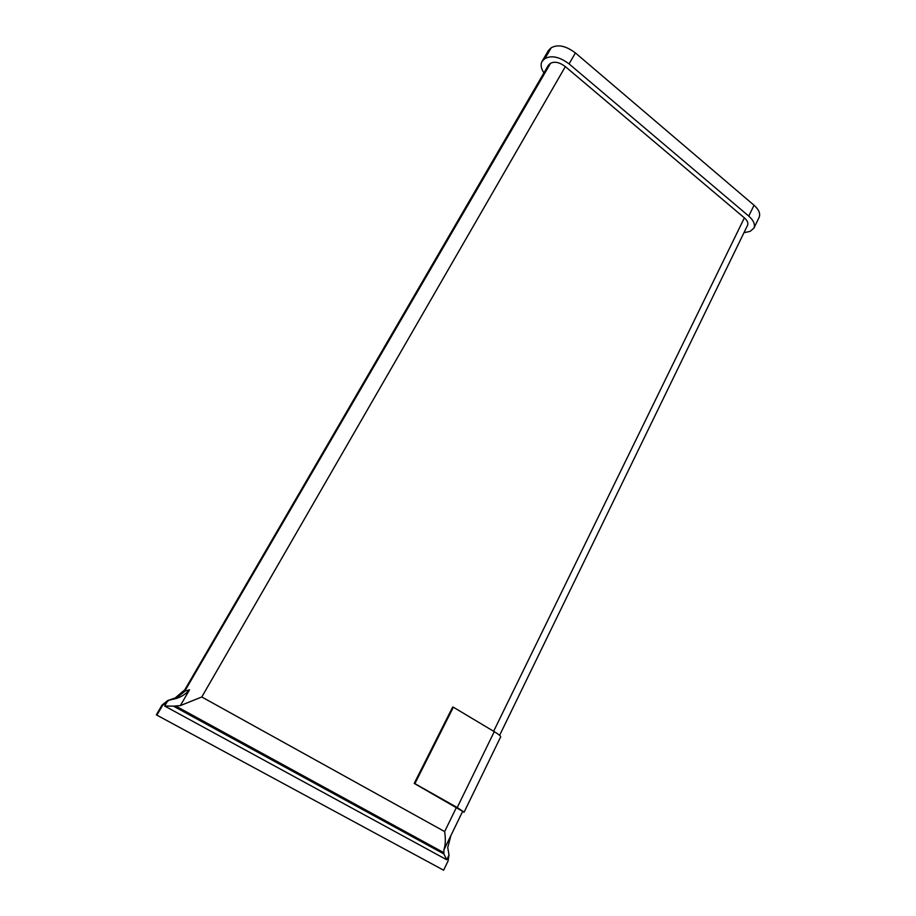 <?xml version="1.0" encoding="UTF-8"?>
<svg xmlns="http://www.w3.org/2000/svg" width="916" height="916" viewBox="0 0 916 916"><rect width="100%" height="100%" fill="white"/><g stroke="black" fill="none" stroke-linecap="round" stroke-linejoin="round"><path stroke-width="1.37" d="M183.841 690.595L175.174 697.992L167.72 700.534L176.467 698.45L175.46 698.129L183.876 691.385L548.306 65.38L550.505 63.341C554.581 61.177 559.527 62.265 565.344 66.605L744.376 217.871C747.399 220.573 748.464 223.057 747.559 225.302L499.621 735.308M414.215 783.409L414.879 783.649L453.351 707.198L452.653 707.06L414.215 783.409L462.66 811.358L450.924 835.507L447.752 847.495L449.012 854.983L446.71 859.758L164.674 706.018L173.468 706.156L443.871 853.941L446.71 859.758M543.921 72.891C540.99 68.425 540.371 64.589 542.054 61.383L548.398 50.552L551.26 47.747C557.901 44.117 565.939 45.834 575.408 52.922L754.04 205.253C758.906 209.649 760.601 213.691 759.124 217.367L753.914 228.141L750.124 231.359L743.952 232.721M542.054 61.383L544.894 58.613C551.512 55.052 559.573 56.815 569.076 63.902L748.75 216.096C753.65 220.481 755.368 224.5 753.914 228.141M176.467 698.45C181.574 696.79 185.937 693.904 189.52 689.828L180.349 705.595L173.468 706.156M443.871 853.941L443.871 849.968L451.21 834.877M156.911 715.087L162.636 705.32L162.04 705.08L156.315 714.835L443.607 870.2L156.315 714.835M168.326 700.763L162.636 705.32M449.012 854.983L448.107 860.891L443.607 870.2M162.04 705.08L167.72 700.534M549.428 64.143L183.876 691.385L189.52 689.828M180.349 705.595L201.783 696.984L565.344 66.605M201.783 696.984L444.649 831.568C445.771 838.987 445.508 845.113 443.871 849.968M414.879 783.649L457.21 807.546L464.126 812.126L462.465 811.736M453.351 707.198L494.262 731.655C498.682 734.334 500.823 736.052 500.697 736.808L464.126 812.126M493.632 731.277L744.376 217.871M444.649 831.568L456.5 807.294M748.75 216.096L754.04 205.253M569.076 63.902L575.408 52.922M544.894 58.613L551.26 47.747M543.818 59.425L550.173 48.571M443.413 852.441L176.296 706.351M164.674 706.018L167.594 701.026M176.078 698.347L184.505 691.591L550.505 63.341M494.262 731.655L457.21 807.546"/></g></svg>
